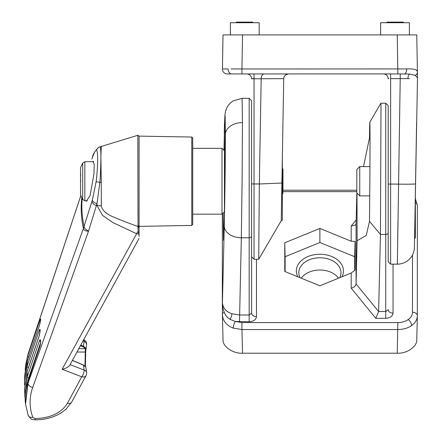 <?xml version="1.0" encoding="UTF-8"?>
<svg xmlns="http://www.w3.org/2000/svg" width="442" height="442" viewBox="0 0 442 442"><rect width="100%" height="100%" fill="white"/><g stroke="black" fill="none" stroke-linecap="round" stroke-linejoin="round"><path stroke-width="0.66" d="M224.437 211.724L221.995 214.166L221.995 148.319L192.729 148.319M282.339 168.419L282.963 169.043L282.963 193.436L282.339 194.06M82.682 163.032L84.836 161.728L84.836 200.751L82.682 199.447L82.682 163.032A39.018 39.018 0 0 0 80.549 167.827L80.549 181.043A38.846 10.056 180 0 0 80.715 181.17M80.726 181.242A36.642 35.393 0 0 0 80.715 181.308A36.642 35.393 180 0 1 80.549 177.767A36.642 35.393 180 0 1 80.731 174.236A38.846 10.056 180 0 0 80.549 174.363L80.549 173.507M80.731 181.303A38.846 10.056 0 0 0 80.549 181.435L80.549 194.651A39.018 39.018 0 0 0 82.682 199.447M84.986 366.004L85.334 348.655A0.486 0.326 -22.6 0 0 85.776 348.246L85.422 366.506M85.958 349.467L86.566 344.898A4.879 3.425 -171.1 0 0 86.593 344.528A4.879 3.425 -171.1 0 0 84.135 341.334L82.958 340.848M25.188 399.402L24.791 395.551L27.349 376.518L39.531 340.39C40.863 338.666 41.029 340.517 40.04 345.942L27.829 382.07L25.454 403.314M24.564 384.833L24.498 380.976L27.139 366.109L39.31 329.975C40.471 328.273 40.471 330.124 39.31 335.528L27.139 371.661L24.498 388.739L25.188 399.452M25.188 370.258L25.454 366.418L27.829 355.699L40.04 319.566C41.029 317.881 40.863 319.732 39.531 325.119L27.349 361.252L24.791 374.159L24.498 380.976M80.88 195.53L27.979 354.434L25.454 366.418M99.837 146.843C100.561 146.667 100.909 149.96 100.886 156.733C100.881 161.573 100.632 174.236 99.837 182.452L97.008 203.596L88.538 231.127L32.702 387.419C29.216 397.446 29.249 407.413 32.796 417.325A4.879 3.464 160.1 0 1 28.205 415.414L25.542 404.104L27.979 383.336L83.405 228.503A48.775 31.841 169.1 0 0 84.085 226.337L92.339 200.132L96.129 181.756C98.174 164.706 98.168 148.821 96.129 150.247C95.24 150.705 93.975 153.197 92.339 157.728L91.848 159.109M92.339 157.728L92.422 157.451C92.732 154.628 94.837 151.208 98.737 147.197L101.284 146.457L100.886 156.733L101.284 182.469L96.129 181.756M92.511 161.728L93.196 161.242L94.19 164.639L93.98 173.712L90.124 195.381L86.356 201.237L85.549 200.751M84.052 226.16L84.085 226.337C83.991 227.757 85.477 229.354 88.538 231.127C85.731 231.238 84.024 230.37 83.411 228.514A48.775 34.084 167.7 0 0 84.052 226.16A186.48 131.86 0 0 1 82.162 198.43M192.729 211.801L192.729 224.464L191.773 225.437L191.773 137.042L192.729 138.02L192.729 211.801M192.729 147.098L192.729 138.02M101.284 182.469L101.284 205.983L96.997 205.381L97.008 203.596C94.527 203.016 92.975 201.867 92.339 200.132M101.284 205.983C102.389 210.851 107.251 214.84 115.876 217.956C122.428 220.779 129.744 223.597 137.821 226.409L139.075 225.591L139.075 235.083M191.773 137.042L139.075 136.125L139.075 225.591M96.538 205.381L96.997 205.381L102.55 215.431L112.953 222.597L136.606 233.73L138.026 231.282L137.821 135.285L139.075 136.125M137.843 226.807A0.978 0.945 -0 0 0 139.075 225.895L139.075 236.487M80.615 345.158L83.505 346.241L85.776 348.246M62.151 369.258C64.963 368.899 69.598 366.589 70.051 364.633L84.135 370.059A4.879 1.751 111.1 0 1 84.146 370.241A4.879 1.751 111.1 0 1 81.748 376.811L62.151 369.258L136.606 233.73L138.932 233.94L139.075 235.343M85.709 367.02A0.486 0.337 156.6 0 1 85.776 367.164L83.505 365.153L72.339 360.44M32.796 417.325L35.161 418.591C50.637 418.055 61.394 412.938 67.438 403.253L81.748 376.811A4.879 3.343 -151.5 0 0 86.035 375.573L71.726 402.005A4.879 3.348 28.4 0 1 67.438 403.253M96.5 205.381C94.665 205.287 93.113 204.033 91.848 201.624M35.161 418.591L35.161 419.9L41.156 419.574L46.874 418.629L52.156 417.149L57.162 415.099L61.532 412.651L65.897 409.314L71.726 402.005M138.026 231.282L138.932 233.94L139.075 233.564M86.566 344.898A4.879 4.879 0 0 0 83.61 339.638A4.879 1.635 112.4 0 1 84.146 341.147A4.879 1.635 112.4 0 1 84.135 341.334A185.314 131.036 180 0 0 83.505 346.241L83.289 346.859L80.3 345.738M83.323 365.075L83.505 365.153A185.314 131.036 180 0 0 84.135 370.059A4.879 3.425 -8.9 0 1 86.566 372.495L86.566 372.495A4.879 3.425 -8.9 0 1 86.593 372.866M78.726 348.65L85.334 348.655L83.289 346.859M138.617 227.497A0.486 0.343 180 0 0 139.075 227.149M72.389 360.346L83.455 365.015L85.759 367.092L85.958 367.926L85.776 367.164M76.891 352.031L85.052 352.042A0.486 0.348 4.5 0 1 85.483 352.523M85.096 351.716A0.486 0.282 8.4 0 1 85.555 352.064L85.555 352.064A0.486 0.282 8.4 0 1 85.527 352.13M40.04 319.566A1.464 1.006 18.7 0 0 40.553 320.533M39.531 325.119A1.464 1.006 -161.4 0 1 39.57 324.936L39.57 324.936A1.464 1.006 -161.4 0 1 39.636 324.787M40.631 342.578L28.774 377.75L26.962 384.706M39.31 329.975A1.464 1.006 18.6 0 0 40.134 331.069M39.31 335.528A1.464 1.006 -161.4 0 1 39.349 335.285L39.349 335.285A1.464 1.006 -161.4 0 1 39.449 335.091M39.531 340.39A1.464 1.006 18.6 0 0 40.675 341.55M40.04 345.942A1.464 1.006 -161.3 0 1 40.073 345.633L40.073 345.633A1.464 1.006 -161.3 0 1 40.2 345.401M414.568 238.774L416.602 122.23L415.353 193.729L415.353 237.818L414.381 238.796M242.531 34.912L397.259 34.912L397.85 73.936L404.402 73.936L227.31 73.936A4.879 4.879 0 0 1 222.431 68.969L228.144 68.935L222.431 68.969L223.028 34.912L242.531 34.912L241.94 68.969L406.585 68.941C413.712 68.609 417.32 69.615 417.408 71.958L417.497 76.886M231.116 68.935L241.94 68.969L241.94 73.936M417.375 77.847L415.419 75.427L409.64 74.046L404.402 73.936A4.879 2.182 -90 0 0 406.585 68.941M409.441 78.621L390.618 78.643L390.618 264.156L388.181 261.719L388.181 117.832M417.502 77.079L414.419 247.382A17.072 17.072 0 0 1 397.347 264.156L400.297 73.936L404.402 73.936M397.933 222.182L397.673 240.989M397.259 34.912L416.762 34.912L417.408 71.958A4.879 4.21 -1 0 1 415.419 75.427M281.742 191.966L281.239 220.685L281.902 182.601L282.339 182.601L282.339 220.26L281.245 220.26M288.593 73.936C285.725 74.223 284.101 75.792 283.72 78.654L281.902 182.601M259.338 183.96L254.051 183.96L254.051 259.283L251.608 256.841L251.608 117.832M281.897 183.043L259.338 183.988L258.708 259.283L259.338 183.988L261.178 78.643C261.399 75.786 262.338 74.217 263.996 73.936M285.477 75.063L288.167 73.952M283.72 78.654L251.608 78.809A4.879 4.879 0 0 0 246.73 73.936M282.339 157.766L282.339 182.601M417.458 74.715L417.452 74.394M417.386 71.593L416.613 70.228M388.899 78.693L388.181 78.809A4.879 4.879 0 0 0 383.302 73.936M414.817 75.035L415.336 75.367M415.353 221.249L415.353 210.502M225.094 123.738A0.978 0.978 0 0 0 224.437 124.661L224.437 213.248M359.749 195.872L356.827 192.944L356.827 169.535L359.749 166.606L359.749 195.872L369.766 195.872M223.978 150.297L224.437 131.572M224.746 123.948L224.945 122.152L225.205 129.103L225.238 145.788L224.365 216.69L223.486 240.326L223.21 212.95M356.854 192.977L356.07 223.586L356.07 283.869L357.114 240.299L357.871 240.326L366.28 235.365L369.49 221.37L369.855 181.242C370.186 131.771 369.965 102.273 369.49 137.871L369.855 122.158L380.882 103.201L380.998 106.003L380.452 234.442L378.612 311.538L375.794 318.312L351.197 288.178L351.197 273.012L355.048 270.134L355.048 241.431L351.197 241.222L319.892 228.442L284.775 242.78L284.775 271.454L319.892 285.792L351.197 273.012M363.528 166.606L369.49 137.871M222.348 302.173L222.414 302.3C222.232 305.345 222.884 308.787 224.37 312.638C225.42 315.384 227.348 317.632 230.149 319.384L235.387 321.489L241.94 322.583L397.85 322.583C401.866 322.538 405.314 321.527 408.198 319.555A4.879 2.437 54.7 0 1 411.646 325.527C415.27 322.992 417.171 319.732 417.358 315.748L417.358 315.687A4.879 3.448 180 0 0 412.48 312.24L412.48 254.99M222.414 302.3L222.425 302.853C223.077 308.19 226.221 311.814 231.862 313.732L239.492 314.991L249.172 314.991L249.172 98.323L251.608 100.759L251.608 313.14A4.879 3.448 180 0 0 256.487 316.588C256.023 319.71 253.581 321.433 249.172 321.765L235.387 321.489A4.879 1.541 109.5 0 0 233.205 328.102C226.077 325.29 222.47 320.478 222.376 313.671L222.348 302.328M297.853 276.791A23.559 16.658 180 0 1 319.892 254.255A23.559 16.658 180 0 1 341.937 276.791M339.738 277.687A21.078 14.906 0 0 0 340.97 272.929A21.078 14.906 0 0 0 319.892 257.763A21.078 14.906 0 0 0 298.82 272.929A21.078 14.906 0 0 0 300.052 277.687M222.425 302.853L224.26 225.934C224.818 204.475 225.42 155.087 225.37 134.467L225.138 115.821L224.508 124.285L224.917 115.257L225.475 111.439L226.536 108.362L228.271 105.378L230.398 102.958L233.05 100.914L242.105 98.323L242.443 122.605L242.117 179.795L241.332 237.79L239.492 321.765M338.517 278.189A20.78 14.691 0 0 0 319.892 270.012A20.78 14.691 0 0 0 301.273 278.189M411.646 325.527C408.06 328.091 403.458 329.428 397.85 329.544L241.94 329.544L242.531 353.202L397.259 353.202C406.911 353.821 417.635 346.235 416.762 339.412L417.353 315.997M242.531 353.202C232.879 353.821 222.155 346.235 223.028 339.412M357.114 240.299L356.998 193.121M369.49 221.37L380.452 234.442L385.739 234.464L385.739 103.201L388.181 105.638L388.181 244.647M356.07 283.869L356.07 283.919C355.688 286.013 354.064 287.433 351.197 288.178M351.197 241.222L351.197 226.05L355.556 224.972L356.07 223.586M354.672 270.581L354.672 256.714L319.892 242.514L285.118 256.714L285.118 271.592M285.118 256.714L284.775 242.78M319.892 242.514L319.892 228.442M354.672 256.714L355.048 241.431M356.07 283.919L378.612 311.527L385.739 311.538L388.181 309.687A4.879 3.448 180 0 0 393.06 313.135C392.59 316.257 390.153 317.986 385.739 318.312L375.794 318.312M241.94 322.583L241.94 329.544L233.205 328.102M223.028 339.655L222.376 313.671A4.879 1.238 179.5 0 1 222.376 313.654L222.348 302.03M224.37 312.638A4.879 1.238 179.5 0 0 222.376 313.654L222.381 314.019M230.392 34.912L230.392 22.719L259.167 22.719L259.167 34.912M252.73 22.719L252.73 22.1L236.448 22.1L236.448 22.719M240.42 22.1L240.42 22.719M243.702 22.1L243.702 22.719M247.945 22.1L247.945 22.719M409.397 34.912L409.397 22.719L380.617 22.719L380.617 34.912M387.059 22.719L387.059 22.1L403.342 22.1L403.342 22.719M399.369 22.1L399.369 22.719M396.087 22.1L396.087 22.719M391.844 22.1L391.844 22.719M40.205 329.876L39.349 335.285L27.177 371.418A1.464 1.006 -161.4 0 0 27.139 371.661A241.222 170.573 0 0 0 27.349 376.518A1.464 1.006 18.6 0 0 28.774 377.75M40.708 319.273L39.57 324.936L27.387 361.07A1.464 1.006 -161.4 0 0 27.349 361.252A241.222 170.573 0 0 0 27.139 366.109A1.464 1.006 18.6 0 0 28.531 367.396M25.603 365.103L28.073 353.987A4.879 3.232 18.3 0 0 27.979 354.434A241.222 170.573 0 0 0 27.829 355.699A1.464 1.006 18.7 0 0 28.785 356.921M40.686 340.439L40.57 340.252C40.841 341.185 40.675 342.981 40.073 345.633L27.863 381.761A1.464 1.006 -161.3 0 0 27.829 382.07A241.222 170.573 0 0 0 27.979 383.336A4.879 3.464 -160.5 0 0 32.702 387.419M83.405 228.503A187.132 132.318 180 0 1 81.803 197.679M98.726 147.203L96.129 150.247M35.161 419.9C30.99 418.475 33.062 421.646 28.205 415.414L28.205 415.414A4.879 3.464 160.1 0 1 28.073 414.856M231.591 73.936A4.879 3.448 -90 0 1 228.144 68.935M409.64 74.046A4.879 2.182 -90 0 0 407.927 78.621M415.53 183.833A17.072 0.597 -179 0 1 398.457 184.132L388.181 184.049M252.299 78.693L254.051 78.643L254.051 183.96L251.608 183.878M254.051 78.643L254.051 73.936M390.618 78.643L390.618 73.936M408.198 319.555C410.988 317.516 412.419 315.08 412.48 312.24M417.358 315.748A4.879 3.448 180 0 0 417.358 315.687L417.358 205.442A4.879 3.448 180 0 0 415.353 202.651M230.149 319.384A4.879 1.541 109.5 0 0 231.862 313.732M224.437 126.655L224.26 132.871A17.072 12.481 -178.5 0 1 224.265 132.644A17.072 12.481 -178.5 0 1 224.276 132.418M225.37 134.467A17.072 12.072 0 0 1 242.443 122.605M222.343 302.124L222.343 213.812L222.348 302.113M224.26 132.871L224.437 126.522M351.197 226.05L356.164 219.967M393.06 264.156L393.06 313.135M356.827 191.646L282.963 191.646M256.487 259.283L256.487 316.588M224.26 225.934A17.072 11.641 1.4 0 0 241.332 237.79L249.172 237.79A2.437 1.663 0 0 0 251.608 236.127M249.172 321.765L249.172 314.991L251.608 313.14M385.739 318.312L385.739 234.464A2.437 1.663 0 0 0 388.181 232.801M397.259 353.202L397.85 322.583M415.353 198.651L417.358 205.442A4.879 3.448 180 0 1 417.358 205.502L417.358 315.627M84.836 200.751L87.339 200.751M192.729 214.166L221.995 214.166M84.836 161.728L93.715 161.728M224.437 150.755L221.995 148.319M80.869 195.502L28.073 353.987M91.914 158.882L92.422 157.446M191.773 225.437L139.075 226.359M139.075 238.382L69.908 364.937M86.035 375.573A4.879 4.879 0 0 0 86.566 372.495L85.958 367.777M85.466 366.567L85.51 352.423L85.936 349.843M25.188 370.274L25.448 366.462M27.387 361.07L24.791 374.153M24.564 384.86L24.498 380.993M27.177 371.418L24.498 388.739M27.863 381.761C24.951 389.695 24.851 399.778 25.448 403.259M101.284 146.457L137.821 135.285M397.347 264.156L390.618 264.156M254.051 259.283L258.708 259.283L281.239 220.685M359.749 166.606L369.937 166.606M242.105 98.323L249.172 98.323M380.888 103.201L385.739 103.201M356.827 190.22L282.963 190.22"/></g></svg>
